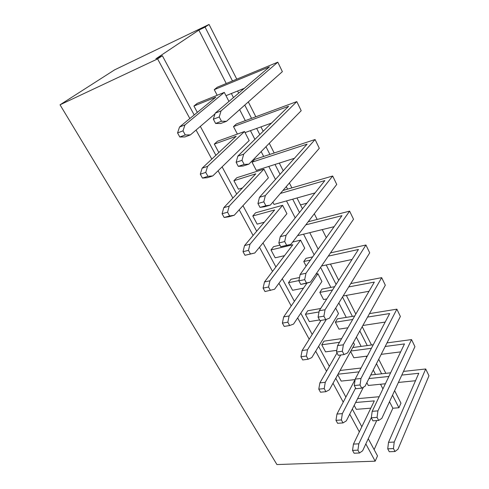<?xml version="1.0" encoding="UTF-8"?>
<svg xmlns="http://www.w3.org/2000/svg" width="489" height="489" viewBox="0 0 489 489"><rect width="100%" height="100%" fill="white"/><g stroke="black" fill="none" stroke-linecap="round" stroke-linejoin="round"><path stroke-width="0.73" d="M236.205 136.26L214.31 144.096L218.834 152.544L214.31 144.096L217.422 141.26L244.488 131.523L249.158 140.557L244.488 131.523L207.562 166.37L205.765 172.385L200.307 174.2L202.116 168.21L236.205 136.26L214.31 144.096L217.422 141.26L244.488 131.523L207.562 166.37L202.116 168.21L236.205 136.26M236.383 123.962L296.805 101.602L301.2 110.71L296.805 101.602L243.681 154.163L242.012 160.337L236.144 162.287L238.296 166.352L244.158 164.426L242.012 160.337L244.158 164.426L248.895 164.133L301.2 110.71L248.895 164.133L244.158 164.426L238.296 166.352L236.144 162.287L237.837 156.138L288.644 106.272L233.497 126.59L237.397 134.072L233.497 126.59L236.383 123.962L233.497 126.59L288.644 106.272L237.837 156.138L236.144 162.287L242.012 160.337L243.681 154.163L237.837 156.138L243.681 154.163L296.805 101.602L236.383 123.962M245.044 132.586L271.493 123.106L245.044 132.586M255.808 173.821L233.913 180.716L238.449 189.182L242.428 187.972L238.449 189.182L233.913 180.716L236.853 177.715L263.913 169.133L268.4 177.819L263.913 169.133L229.219 206.101L227.568 212.189L222.104 213.748L223.773 207.691L255.808 173.821L233.913 180.716L236.853 177.715L263.913 169.133L229.219 206.101L223.773 207.691L255.808 173.821M254.751 159.383L315.081 139.518L319.305 148.277L315.081 139.518L265.338 195.576L263.809 201.829L257.947 203.503L260.007 207.397L265.869 205.747L263.809 201.829L265.869 205.747L270.325 205.117L319.305 148.277L270.325 205.117L265.869 205.747L260.007 207.397L257.947 203.503L259.494 197.281L307.098 144.139L252.024 162.171L256.315 170.404L294.433 158.277L256.315 170.404L252.024 162.171L254.751 159.383L252.024 162.171L307.098 144.139L259.494 197.281L257.947 203.503L263.809 201.829L265.338 195.576L259.494 197.281L265.338 195.576L315.081 139.518L254.751 159.383M274.671 209.952L252.789 215.979L257.159 224.133L264.286 222.232L257.159 224.133L252.789 215.979L255.564 212.819L282.593 205.313L286.915 213.681L282.593 205.313L249.995 244.219L248.479 250.362L243.015 251.688L244.549 245.57L274.671 209.952L252.789 215.979L255.564 212.819L282.593 205.313L249.995 244.219L244.549 245.57L274.671 209.952M282.923 190.496L332.673 176.003L336.738 184.439L332.673 176.003L286.077 235.246L284.69 241.56L278.834 242.984L280.808 246.713L286.658 245.313L284.69 241.56L286.658 245.313L290.857 244.39L336.738 184.439L290.857 244.39L280.808 246.713L278.834 242.984L280.246 236.694L324.855 180.575L280.386 193.442L324.855 180.575L280.246 236.694L278.834 242.984L284.69 241.56L286.077 235.246L280.246 236.694L286.077 235.246L332.673 176.003L282.923 190.496M272.856 202.183L274.023 204.42L315.057 192.904L274.023 204.42L272.856 202.183M292.825 244.744L270.979 249.946L275.185 257.807L284.512 255.661L275.185 257.807L270.979 249.946L273.589 246.652L279.965 245.117L273.589 246.652L270.979 249.946L292.825 244.744L264.5 281.945L292.825 244.744M292.642 242.061L300.582 240.148L304.745 248.204L300.582 240.148L269.94 280.808L268.553 287L263.094 288.113L264.5 281.945L263.094 288.113L264.989 291.554L263.094 288.113L268.553 287L270.448 290.466L268.553 287L269.94 280.808L264.5 281.945L269.94 280.808L300.582 240.148L292.642 242.061M308.192 221.743L349.611 211.138L353.529 219.268L349.611 211.138L305.961 273.272L304.696 279.641L298.858 280.833L300.753 284.409L306.591 283.241L304.696 279.641L306.591 283.241L310.546 282.043L353.529 219.268L310.546 282.043L300.753 284.409L298.858 280.833L300.142 274.488L341.958 215.667L305.827 224.836L341.958 215.667L300.142 274.488L298.858 280.833L304.696 279.641L305.961 273.272L300.142 274.488L305.961 273.272L349.611 211.138L308.192 221.743M297.538 235.667L334.134 226.676L297.538 235.667M298.907 280.582L288.51 282.697L292.569 290.283L303.504 288.137L292.569 290.283L288.51 282.697L290.979 279.274L299.531 277.507L290.979 279.274L288.51 282.697L298.907 280.582M315.98 274.115L317.917 273.712L321.927 281.481L317.917 273.712L289.109 315.967L287.832 322.196L282.385 323.107L283.675 316.903L306.958 283.131L283.675 316.903L282.385 323.107L284.207 326.42L282.385 323.107L287.832 322.196L289.659 325.527L287.832 322.196L289.109 315.967L283.675 316.903L289.109 315.967L317.917 273.712L315.98 274.115M306.059 258.345L312.667 256.872L306.059 258.345L303.761 261.529L306.126 266.071L303.761 261.529L306.059 258.345M330.503 252.892L365.931 245.001L369.708 252.837L365.931 245.001L325.038 309.763L323.895 316.175L318.07 317.147L319.892 320.582L325.711 319.629L323.895 316.175L325.711 319.629L329.445 318.186L369.708 252.837L329.445 318.186L325.711 319.629L319.892 320.582L318.07 317.147L319.244 310.766L358.437 249.482L328.296 256.126L358.437 249.482L319.244 310.766L318.07 317.147L323.895 316.175L325.038 309.763L319.244 310.766L325.038 309.763L365.931 245.001L330.503 252.892M310.393 260.069L303.761 261.529L310.393 260.069M321.554 265.967L352.043 259.476L321.554 265.967M319.017 311.964L305.429 314.299L309.348 321.615L319.549 319.94L309.348 321.615L305.429 314.299L307.758 310.753L320.686 308.504L307.758 310.753L305.429 314.299L319.017 311.964M335.668 308.088L338.492 313.559L335.668 308.088M322.006 289.097L334.647 286.67L322.006 289.097L319.837 292.398L323.559 299.549L326.786 298.962L323.559 299.549L319.837 292.398L322.006 289.097M350.766 283.583L381.677 277.654L385.32 285.209L381.677 277.654L343.364 344.806L342.324 351.255L336.524 352.025L338.272 355.326L344.067 354.574L342.324 351.255L344.067 354.574L347.593 352.899L385.32 285.209L347.593 352.899L344.067 354.574L338.272 355.326L336.524 352.025L337.581 345.607L374.329 282.092L348.7 286.939L374.329 282.092L337.581 345.607L336.524 352.025L342.324 351.255L343.364 344.806L337.581 345.607L343.364 344.806L381.677 277.654L350.766 283.583M332.52 289.995L319.837 292.398L332.52 289.995M343.119 295.992L369.012 291.273L343.119 295.992M339.5 342.294L321.756 344.8L325.54 351.866L336.799 350.356L325.54 351.866L321.756 344.8L323.956 341.157L341.634 338.602L323.956 341.157L321.756 344.8L339.5 342.294M353.413 342.459L354.476 344.513L353.413 342.459M337.422 318.828L354.702 316.016L337.422 318.828L335.368 322.233L338.969 329.146L347.893 327.783L338.969 329.146L335.368 322.233L337.422 318.828M369.488 313.614L396.866 309.164L400.381 316.462L396.866 309.164L360.974 378.486L360.038 384.959L354.256 385.546L355.937 388.718L361.713 388.15L360.038 384.959L361.713 388.15L365.045 386.261L400.381 316.462L365.045 386.261L361.713 388.15L355.937 388.718L354.256 385.546L355.216 379.097L389.66 313.553L367.551 317.086L389.66 313.553L355.216 379.097L354.256 385.546L360.038 384.959L360.974 378.486L355.216 379.097L360.974 378.486L396.866 309.164L369.488 313.614M352.71 319.458L335.368 322.233L352.71 319.458M362.869 325.485L385.185 322.068L362.869 325.485M359.03 371.836L338.021 374.213L359.03 371.836M337.758 374.69L341.188 381.096L355.057 379.617L341.188 381.096L337.758 374.69M340.099 370.466L361.029 368.034L340.099 370.466M352.813 347.52L373.266 344.757L352.813 347.52M386.995 342.899L411.53 339.586L414.929 346.634L411.53 339.586L377.911 410.876L377.068 417.38L371.316 417.789L372.93 420.846L378.682 420.448L377.068 417.38L378.682 420.448L381.83 418.364L414.929 346.634L381.83 418.364L378.682 420.448L372.93 420.846L371.316 417.789L372.178 411.322L404.47 343.932L385.179 346.481L404.47 343.932L372.178 411.322L371.316 417.789L377.068 417.38L377.911 410.876L372.178 411.322L377.911 410.876L411.53 339.586L386.995 342.899M371.402 348.309L350.87 351.023L371.402 348.309M350.607 351.499L353.877 357.777L367.312 356.084L353.877 357.777L350.607 351.499M381.206 354.336L400.656 351.884L381.206 354.336M374.317 400.888L355.637 402.502L374.317 400.888L353.443 444.098L374.317 400.888M354.183 405.369L356.31 409.336L370.796 408.174L356.31 409.336L354.183 405.369M357.587 398.657L379.177 396.726L357.587 398.657M370.754 374.984L390.632 372.814L370.754 374.984M403.498 371.408L425.699 368.981L428.975 375.778L425.699 368.981L394.213 442.056L393.462 448.572L387.734 448.829L389.281 451.75L395.002 451.512L393.462 448.572L395.002 451.512L397.979 449.25L428.975 375.778L397.979 449.25L395.002 451.512L389.281 451.75L387.734 448.829L388.51 442.343L418.773 373.284L401.799 375.087L418.773 373.284L388.51 442.343L387.734 448.829L393.462 448.572L394.213 442.056L388.51 442.343L394.213 442.056L425.699 368.981L403.498 371.408M388.883 376.457L368.932 378.578L388.883 376.457M366.854 382.691L368.296 385.466L385.387 383.749L368.296 385.466L366.854 382.691M398.401 382.447L415.509 380.729L398.401 382.447M162.354 55.74L155.912 58.778L198.846 30.11L205.068 27.121L209.06 24.45L114.628 69.841L60.025 104.811L157.599 58.925L162.354 55.74L157.599 58.925L189.842 118.546L157.599 58.925L60.025 104.811L114.628 69.841L209.06 24.45L205.068 27.121L232.477 80.936L205.068 27.121L198.846 30.11L226.248 83.509L198.846 30.11L155.912 58.778L162.354 55.74L194.194 114.964L162.354 55.74M337.606 423.291L335.974 420.338L336.964 414.055L355.173 379.397L336.964 414.055L335.974 420.338L337.606 423.291L343.003 422.918L341.377 419.947L335.974 420.338L341.377 419.947L343.003 422.918L346.304 420.882L363.419 387.184L346.304 420.882L343.003 422.918L337.606 423.291M355.595 388.077L342.349 413.633L341.377 419.947L342.349 413.633L336.964 414.055L342.349 413.633L355.595 388.077M320.472 392.215L318.785 389.146L319.867 382.881L337.019 352.96L319.867 382.881L318.785 389.146L320.472 392.215L325.894 391.683L324.207 388.596L318.785 389.146L324.207 388.596L325.894 391.683L329.372 389.825L354.476 344.513L329.372 389.825L325.894 391.683L320.472 392.215M340.717 355.008L325.271 382.306L324.207 388.596L325.271 382.306L319.867 382.881L325.271 382.306L340.717 355.008M302.691 359.947L300.931 356.762L302.116 350.521L321.01 320.399L302.116 350.521L300.931 356.762L302.691 359.947L308.125 359.244L306.371 356.041L300.931 356.762L306.371 356.041L308.125 359.244L311.799 357.587L338.492 313.559L311.799 357.587L308.125 359.244L302.691 359.947M326.383 319.372L307.538 349.769L306.371 356.041L307.538 349.769L302.116 350.521L307.538 349.769L326.383 319.372M284.207 326.42L289.659 325.527L293.534 324.085L321.927 281.481L293.534 324.085L289.659 325.527L284.207 326.42M264.989 291.554L274.549 289.256L304.745 248.204L274.549 289.256L264.989 291.554M285.032 245.784L290.857 244.39L285.032 245.784M244.995 255.276L243.015 251.688L244.995 255.276L250.454 253.968L248.479 250.362L250.454 253.968L254.787 253.009L286.915 213.681L254.787 253.009L244.995 255.276M264.488 206.761L260.007 207.397L264.488 206.761L270.325 205.117L264.488 206.761M224.164 217.489L222.104 213.748L224.164 217.489L229.628 215.949L227.568 212.189L229.628 215.949L234.213 215.27L268.4 177.819L234.213 215.27L229.628 215.949L224.164 217.489L228.766 216.798L224.164 217.489M398.926 407.753L392.856 408.229L374.122 449.611L392.856 408.229L389.513 401.714L392.856 408.229L398.926 407.753L400.962 403.174L398.926 407.753L392.526 395.185L398.926 407.753M377.508 455.913L375.167 461.182L276.921 464.55L60.025 104.811L276.921 464.55L375.167 461.182L377.508 455.913L368.26 438.706L377.508 455.913M243.051 166.04L238.296 166.352L243.051 166.04L248.895 164.133L243.051 166.04M202.458 178.1L200.307 174.2L202.458 178.1L207.917 176.309L205.765 172.385L207.917 176.309L212.77 175.93L249.158 140.557L212.77 175.93L207.917 176.309L202.458 178.1L207.324 177.709L202.458 178.1M221.468 121.248L219.225 116.969L213.357 119.218L215.606 123.466L221.468 121.248L226.499 121.303L282.367 71.651L277.801 62.176L221.052 110.887L219.225 116.969L221.468 121.248L215.606 123.466L213.357 119.218L215.209 113.155L269.451 66.889L214.268 89.664L217.195 95.276L214.268 89.664L217.318 87.207L214.268 89.664L269.451 66.889L215.209 113.155L213.357 119.218L219.225 116.969L221.052 110.887L215.209 113.155L221.052 110.887L277.801 62.176L282.367 71.651L226.499 121.303L221.468 121.248M220.655 123.503L215.606 123.466L220.655 123.503L226.499 121.303L220.655 123.503M179.805 137.006L177.562 132.941L179.53 127.024L215.814 97.183L193.931 106.034L197.33 112.384L193.931 106.034L197.232 103.381L193.931 106.034L215.814 97.183L179.53 127.024L177.562 132.941L179.805 137.006L185.258 134.946L183.014 130.85L177.562 132.941L183.014 130.85L185.258 134.946L190.398 134.891L214.983 113.894L190.398 134.891L185.258 134.946L179.805 137.006L184.964 136.932L179.805 137.006M224.286 92.397L184.958 124.915L183.014 130.85L184.958 124.915L179.53 127.024L184.958 124.915L224.286 92.397L228.956 101.431L224.286 92.397L197.232 103.381L224.286 92.397M237.605 91.009L238.687 93.13L237.605 91.009M244.769 105.068L251.535 118.356L244.769 105.068M256.664 128.424L259.8 134.585L256.664 128.424M265.967 146.694L269.891 154.402L265.967 146.694M275.014 164.457L280.044 174.341L275.014 164.457M286.291 186.596L287.587 189.139L286.291 186.596M292.697 199.182L299.482 212.495L292.697 199.182M309.751 232.666L318.15 249.158L309.751 232.666M326.212 264.977L336.102 284.402L326.212 264.977M342.508 296.982L352.398 316.395L342.508 296.982M359.818 330.967L367.257 345.57L359.818 330.967M376.475 363.675L381.628 373.792L376.475 363.675M400.962 403.174L394.617 390.656L400.962 403.174M385.839 373.333L378.712 359.268L385.839 373.333M371.481 344.996L362.202 326.689L371.481 344.996M355.821 314.085L346.353 295.399L355.821 314.085M338.712 280.325L330.472 264.066L338.712 280.325M326.304 237.691L322.245 229.598L326.304 237.691M317.153 219.445L314.299 213.76L317.153 219.445M302.453 208.76L296.988 197.978L302.453 208.76M291.878 187.892L289.396 182.99L291.878 187.892M283.217 170.802L279.311 163.088L283.217 170.802M274.188 152.984L269.286 143.301L274.188 152.984M263.18 131.26L260.961 126.883L263.18 131.26M255.833 116.761L248.314 101.914L255.833 116.761M242.299 90.049L241.908 89.279L242.299 90.049M236.78 79.151L209.06 24.45L236.78 79.151M361.823 426.744L352.312 409.048L361.823 426.744M345.882 397.086L335.772 378.284L345.882 397.086M329.348 366.34L318.602 346.359L329.348 366.34M312.202 334.445L300.784 313.211L312.202 334.445M294.402 301.34L282.263 278.767L294.402 301.34M275.912 266.957L263.009 242.954L275.912 266.957M256.694 231.211L242.966 205.68L256.694 231.211M236.7 194.023L222.098 166.859L236.7 194.023M215.887 155.306L200.343 126.4L215.887 155.306M196.065 130.05L211.798 159.139L196.065 130.05M218.088 170.759L232.862 198.082L218.088 170.759M239.2 209.805L253.088 235.478L239.2 209.805M259.47 247.281L272.526 271.407L259.47 247.281M278.944 283.278L291.212 305.967L278.944 283.278M297.66 317.893L309.201 339.225L297.66 317.893M315.674 351.188L326.53 371.261L315.674 351.188M333.015 383.254L343.229 402.135L333.015 383.254M349.721 414.146L359.329 431.909L349.721 414.146M365.827 443.914L375.167 461.182L365.827 443.914M300.503 204.922L306.89 203.179L300.503 204.922M382.93 388.883L380.546 384.238L382.93 388.883M375.528 374.458L373.26 370.032L375.528 374.458M366.701 357.251L366.175 356.224L366.701 357.251M361.133 346.395L356.377 337.135L361.133 346.395M346.249 317.392L338.834 302.942L346.249 317.392M330.857 287.398L320.588 267.379L330.857 287.398M314.134 254.806L303.559 234.188L314.134 254.806M295.197 217.892L286.487 200.924L295.197 217.892M275.472 179.445L268.791 166.437L275.472 179.445M263.669 156.449L261.175 151.584L263.669 156.449M254.91 139.377L250.435 130.655L254.91 139.377M245.307 120.661L239.641 109.622L245.307 120.661M233.467 97.586L231.376 93.509L233.467 97.586M217.318 87.207L277.801 62.176L217.318 87.207M225.979 95.679L244.359 88.289L225.979 95.679M354.103 453.23L352.538 450.393L353.443 444.098L352.538 450.393L354.103 453.23L359.488 453.003L357.924 450.155L352.538 450.393L357.924 450.155L359.488 453.003L362.612 450.797L376.719 420.583L362.612 450.797L359.488 453.003L354.103 453.23M371.359 417.484L358.81 443.829L357.924 450.155L358.81 443.829L353.443 444.098L358.81 443.829L371.359 417.484M184.964 136.932L190.398 134.891L184.964 136.932M207.324 177.709L212.77 175.93L207.324 177.709M228.766 216.798L234.213 215.27L228.766 216.798M249.347 254.311L254.787 253.009L249.347 254.311M244.549 245.57L243.015 251.688L248.479 250.362L249.995 244.219L244.549 245.57M223.773 207.691L222.104 213.748L227.568 212.189L229.219 206.101L223.773 207.691M202.116 168.21L200.307 174.2L205.765 172.385L207.562 166.37L202.116 168.21"/></g></svg>

